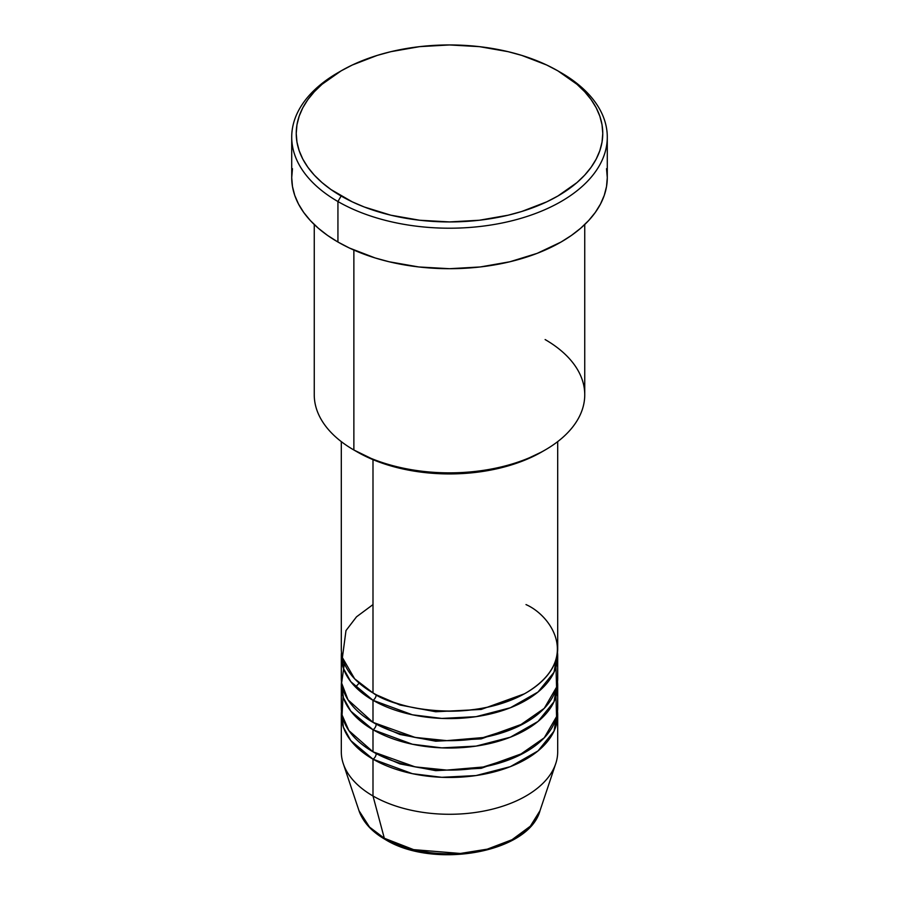 <?xml version="1.0" encoding="UTF-8"?>
<svg xmlns="http://www.w3.org/2000/svg" width="899" height="899" viewBox="0 0 899 899"><rect width="100%" height="100%" fill="white"/><g stroke="black" fill="none" stroke-linecap="round" stroke-linejoin="round"><path stroke-width="1.35" d="M540.007 810.696L530.354 826.181L512.003 839.733L487.303 849.15L460.333 853.466L413.619 849.634L384.322 838.25A4.506 2.607 120 0 0 385.154 839.43A4.506 2.607 -60 0 1 384.322 838.25A92.181 53.221 0 0 0 476.515 851.499A92.181 53.221 0 0 0 540.007 810.696C528.556 853.173 432.947 869.311 385.143 839.419C371.737 831.665 363.016 822.091 358.993 810.696A92.181 53.221 0 0 0 384.322 838.25L372.995 795.986L384.322 838.25L369.556 827.114L358.993 810.696L343.272 763.644A108.195 62.469 180 0 0 372.995 795.986A108.195 62.469 0 0 0 490.899 809.527A108.195 62.469 0 0 0 557.695 751.811L557.695 715.008A108.195 62.469 180 0 1 490.899 772.713A108.195 62.469 180 0 1 372.995 759.172L350.824 740.63L343.407 727.246L341.496 711.323A108.195 62.469 180 0 0 341.305 715.008L341.305 751.811A108.195 62.469 0 0 0 372.995 795.986L372.995 759.172L372.995 795.986A108.195 62.469 180 0 0 481.201 811.539A108.195 62.469 180 0 0 555.728 763.644L540.007 810.696M372.995 604.589L356.521 616.815L345.991 630.57L342.395 657.585L354.633 678.79L372.995 692.927A108.195 62.469 0 0 0 490.899 706.457A108.195 62.469 0 0 0 557.695 648.752L557.695 441.623M557.695 656.113A108.195 62.469 180 0 0 557.504 652.438L554.009 672.272L538.052 692.005L510.362 707.76L476.043 716.672L441.802 718.425L412.405 714.795L372.995 700.287A4.506 2.607 120 0 0 376.187 694.758L374.625 693.837L376.187 694.758A4.506 2.607 -60 0 1 372.995 700.287L350.824 681.734L343.407 668.35L341.496 652.438A108.195 62.469 180 0 0 341.305 656.113L341.305 678.194A108.195 62.469 0 0 0 372.995 722.369A108.195 62.469 0 0 0 490.899 735.91A108.195 62.469 0 0 0 557.695 678.194L557.695 656.113A108.195 62.469 180 0 1 490.899 713.828A108.195 62.469 180 0 1 372.995 700.287L372.995 722.369L372.995 700.287A108.195 62.469 180 0 1 341.305 656.113M344.351 663.473L341.631 683.06L348.003 699.838L372.995 722.369L415.091 737.416L446.781 740.641L483.201 737.551L518.262 726.426L544.266 708.333L556.571 687.151L555.987 667.159M557.695 685.566A108.195 62.469 180 0 0 557.504 681.88L554.009 701.714L538.052 721.447L510.362 737.202L476.043 746.114L441.802 747.867L412.405 744.237L372.995 729.73A4.506 2.607 120 0 0 376.187 724.212L374.625 723.29L376.187 724.212A4.506 2.607 -60 0 1 372.995 729.73L350.824 711.176L343.407 697.804L341.496 681.88A108.195 62.469 180 0 0 341.305 685.566L341.305 707.648A108.195 62.469 0 0 0 372.995 751.811A108.195 62.469 0 0 0 490.899 765.352A108.195 62.469 0 0 0 557.695 707.648L557.695 685.566A108.195 62.469 180 0 1 490.899 743.271A108.195 62.469 180 0 1 372.995 729.73L372.995 751.811L372.995 729.73A108.195 62.469 180 0 1 341.305 685.566M343.013 696.601L342.058 714.997L348.902 730.629L372.995 751.811L415.091 766.869L446.781 770.095L483.201 767.004L518.262 755.868L544.266 737.776L556.571 716.593L555.987 696.601M557.695 715.008A108.195 62.469 180 0 0 557.504 711.323L554.009 731.168L538.052 750.901L510.362 766.656L476.043 775.556L441.802 777.309L412.405 773.691L372.995 759.172A4.506 2.607 120 0 0 376.187 753.654L374.625 752.733L376.187 753.654A4.506 2.607 -60 0 1 372.995 759.172A108.195 62.469 180 0 1 341.305 715.008M545.131 339.564A135.243 78.078 180 0 1 545.131 449.983A135.243 78.078 180 0 1 353.869 449.994L357.06 451.826A130.737 75.482 0 0 0 541.94 451.826L522.128 461.221L499.529 468.188L475.009 472.481L449.5 473.942L423.991 472.481L399.471 468.188L376.872 461.221L353.869 449.994A135.243 78.078 0 0 0 501.249 466.918A135.243 78.078 0 0 0 584.743 394.773L584.743 224.536M341.114 70.875L337.934 72.707A157.786 91.091 0 0 0 337.934 201.533L341.126 196.016A153.268 88.495 180 0 1 341.114 70.875A153.268 88.495 180 0 1 557.874 70.864L546.738 65.031L521.757 55.401L508.16 51.681L479.403 46.647L449.5 44.95L419.597 46.647L390.84 51.681L377.243 55.401L352.262 65.031L341.126 70.864L322.056 84.281L314.324 91.732L307.896 99.575L302.828 107.756L299.176 116.173L296.962 124.77L296.232 133.445L296.962 142.109L299.176 150.706L302.828 159.134L307.896 167.304L314.324 175.159L322.056 182.609L331.023 189.577L352.262 201.848L364.342 207.017L390.84 215.198L419.597 220.233L449.5 221.929L479.403 220.233L508.16 215.198L521.757 211.479L546.738 201.848L557.874 196.016L576.944 182.609L584.676 175.159L591.104 167.304L596.172 159.134L599.824 150.706L602.038 142.109L602.768 133.445L602.038 124.77L599.824 116.173L596.172 107.756L591.104 99.575L584.676 91.732L576.944 84.281L557.874 70.864A153.268 88.495 180 0 1 557.886 70.875A153.268 88.495 180 0 1 557.874 196.016A153.268 88.495 180 0 1 341.126 196.016L337.934 201.533A157.786 91.091 0 0 0 561.066 201.533A157.786 91.091 0 0 0 561.066 72.707L561.066 72.707A157.786 91.091 180 0 1 607.286 137.12A157.786 91.091 180 0 1 509.879 221.278A157.786 91.091 180 0 1 337.934 201.533L337.934 242.022A157.786 91.091 0 0 0 509.879 261.766A157.786 91.091 0 0 0 607.286 177.609L606.522 186.543L604.252 195.386L600.487 204.051L595.273 212.467L588.654 220.547L580.687 228.222L571.461 235.403L561.066 242.022L537.164 253.349L509.879 261.766L480.28 266.958L449.5 268.7L418.72 266.958L389.121 261.766L375.119 257.946L349.408 248.023L337.934 242.022L337.934 201.533A157.786 91.091 180 0 1 291.714 137.12A157.786 91.091 180 0 1 339.552 71.785M372.995 459.659L372.995 692.927L372.995 459.659M353.869 250.068L353.869 449.994L353.869 250.068M415.889 850.196L432.363 853.072L449.5 854.05L466.637 853.072L483.111 850.196M291.714 137.12L291.714 177.609A157.786 91.091 0 0 0 337.934 242.022L327.539 235.403L318.313 228.222L310.346 220.547L303.727 212.467L298.513 204.051L294.748 195.386L292.478 186.543L291.714 177.609L292.478 168.686M606.522 168.686L607.286 177.609L607.286 137.12M314.257 224.536L314.257 394.773A135.243 78.078 0 0 0 353.869 449.994A135.243 78.078 180 0 1 353.869 449.983M341.305 441.623L341.305 648.752A108.195 62.469 0 0 0 372.995 692.927C392.301 707.614 468.334 725.01 526.005 692.927C581.586 659.63 551.458 615.725 526.005 604.589M376.187 753.654L399.954 763.914L435.723 770.657L481.19 768.319L524.375 752.733L481.19 768.319L435.723 770.657L399.954 763.914L376.187 753.654M376.187 724.212L399.954 734.472L435.723 741.214L481.19 738.877L524.375 723.29L481.19 738.877L435.723 741.214L399.954 734.472L376.187 724.212M376.187 694.758L399.954 705.018L435.723 711.761L481.19 709.435L524.375 693.837L481.19 709.435L435.723 711.761L399.954 705.018L376.187 694.758M359.151 683.116L355.521 687.061M545.131 449.983L541.94 451.826M561.066 72.707L557.886 70.875"/></g></svg>
